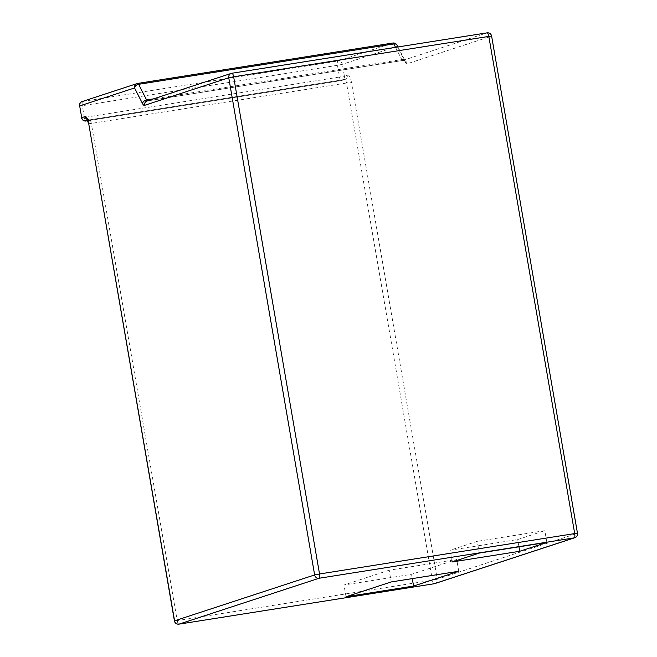 <?xml version="1.0" encoding="UTF-8"?>
<svg xmlns="http://www.w3.org/2000/svg" width="657" height="657" viewBox="0 0 657 657"><rect width="100%" height="100%" fill="white"/><g stroke="black" fill="none" stroke-linecap="round" stroke-linejoin="round"><path stroke-width="0.49" stroke-dasharray="3.29 2.46" d="M147.414 100.866A3.975 1.174 -99 0 0 147.546 100.866A3.975 1.174 -99 0 0 147.595 100.858L402.774 60.46L487.018 32.866A3.975 3.794 -108.1 0 1 491.444 36.184L407.2 63.778A3.975 3.794 71.9 0 0 402.774 60.46A3.975 1.174 81 0 1 402.716 60.469A3.975 1.174 81 0 1 401.772 59.573A3.975 2.809 -27 0 1 404.999 60.797A3.975 2.809 -27 0 1 405.205 62.013A7.95 2.349 81 0 0 407.2 63.778M577.487 533.27L577.322 533.353A3.975 3.794 -108.1 0 1 574.809 537.73M434.753 583.605A3.975 3.794 71.9 0 0 437.266 579.236L432.38 580.197A3.975 1.174 -99 0 0 434.08 583.761M86.083 121.003A3.975 1.174 81 0 1 84.334 117.439L339.505 77.05L337.476 65.298L342.363 64.337L344.391 76.081L347.775 74.972A3.975 3.794 -108.1 0 1 345.262 79.341L341.878 80.458A3.975 3.975 0 0 1 341.262 80.606L87.792 120.732L341.312 80.589A3.975 3.794 71.9 0 0 341.878 80.458L341.878 80.458A3.975 3.794 71.9 0 0 344.391 76.081L339.505 77.05A3.975 1.174 -99 0 0 341.262 80.606A3.975 1.174 -99 0 0 341.312 80.589L344.703 79.481L89.524 119.878A3.975 3.794 -108.1 0 1 87.299 119.533M79.513 106.007L82.306 105.695L84.334 117.439L81.542 117.751M137.74 83.423L82.757 101.416L337.928 61.019L392.812 43.042A3.975 3.794 -108.1 0 1 397.239 46.36L342.363 64.337A3.975 3.794 71.9 0 0 337.928 61.019A3.975 1.174 -99 0 0 337.476 65.298L82.306 105.695A3.975 1.174 81 0 1 82.757 101.416A3.975 3.794 71.9 0 0 82.191 101.548M405.205 62.013L397.239 46.36A3.975 2.809 153 0 0 397.025 45.152M479.298 553.087L477.269 541.343L450.168 550.221L517.708 539.528L544.817 530.651L477.269 541.343M452.197 561.965L450.168 550.221M546.846 542.395L544.817 530.651M518.964 546.805L517.708 539.528M389.174 570.202L343.997 585.001L411.537 574.308L456.722 559.509L389.174 570.202L391.202 581.946M346.025 596.745L343.997 585.001M458.75 571.253L456.722 559.509M412.284 578.603L411.537 574.308M178.959 624.15A3.975 1.174 81 0 1 177.209 620.594L174.417 620.898M397.953 46.959L405.238 61.2L402.716 60.469L147.037 100.989A3.975 3.794 71.9 0 1 147.595 100.858L231.946 73.239M347.775 74.972A7.95 2.349 81 0 1 351.388 82.059L437.266 579.236L577.322 533.353L491.608 36.102M88.539 123.73L91.331 123.417L177.209 620.594L432.38 580.197L346.51 83.028L91.331 123.417A3.975 1.174 -99 0 0 89.582 119.861A3.975 1.174 -99 0 0 89.524 119.878L87.701 120.477M87.061 119.131L89.582 119.861L345.262 79.341A3.975 3.794 -108.1 0 1 344.703 79.481A3.975 1.174 81 0 1 344.753 79.464A3.975 1.174 81 0 1 346.51 83.028L351.388 82.059M395.547 47.337L401.772 59.573L153.467 98.879"/><path stroke-width="0.99" d="M434.08 583.761A3.975 1.174 -99 0 0 434.137 583.753A3.975 1.174 -99 0 0 434.187 583.745A3.975 3.794 71.9 0 0 434.753 583.605L574.809 537.73A3.975 3.794 -108.1 0 1 574.243 537.861A3.975 1.174 -99 0 0 574.694 533.583L577.487 533.27L491.608 36.102L488.824 36.406A3.975 1.174 -99 0 0 487.067 32.85A3.975 1.174 -99 0 0 487.018 32.866L231.946 73.239M178.959 624.15A3.975 3.975 0 0 1 174.417 620.898L174.581 620.816A3.975 3.794 71.9 0 0 179.016 624.134A3.975 1.174 81 0 1 178.959 624.15L434.137 583.753A3.975 3.975 0 0 0 434.753 583.605M137.74 83.423L392.812 43.042A3.975 1.174 -99 0 1 392.861 43.025A3.975 3.975 0 0 1 397.025 45.152A3.975 2.809 153 0 0 393.806 43.929A3.975 1.174 -99 0 0 392.861 43.025L137.683 83.423A3.975 3.975 0 0 0 137.067 83.57A3.975 3.794 -108.1 0 1 137.633 83.439A3.975 1.174 81 0 1 137.683 83.423A3.975 1.174 81 0 1 138.627 84.318A3.975 2.809 153 0 0 134.554 87.948A3.975 3.794 -108.1 0 1 137.067 83.57L82.191 101.548A3.975 3.794 71.9 0 0 79.678 105.925L81.706 117.669A3.975 3.794 71.9 0 0 86.133 120.987A3.975 1.174 81 0 1 86.083 121.003L87.701 120.477M491.608 36.102A3.975 3.975 0 0 0 487.067 32.85L231.896 73.247A3.975 3.975 0 0 0 231.28 73.395L147.037 100.989A3.975 3.794 71.9 0 0 144.524 105.366L228.759 77.764A3.975 3.794 -108.1 0 1 231.839 73.256A3.975 1.174 81 0 1 231.896 73.247A3.975 1.174 81 0 1 233.646 76.803L488.824 36.406L574.694 533.583L319.524 573.972L233.646 76.803L228.759 77.764L314.637 574.941L319.524 573.972A3.975 1.174 81 0 1 319.072 578.259A3.975 3.794 -108.1 0 1 314.637 574.941L174.581 620.816L88.711 123.647A7.95 2.349 -99 0 0 85.098 116.552L81.706 117.669L79.678 105.925L134.554 87.948L142.528 103.592A3.975 2.809 -27 0 1 146.601 99.971L138.627 84.318L393.806 43.929L395.547 47.337M479.298 553.087L452.197 561.965L519.736 551.272L546.846 542.395L479.298 553.087M391.202 581.946L346.025 596.745L413.565 586.052L458.75 571.253L391.202 581.946M519.736 551.272L518.964 546.805M413.565 586.052L412.284 578.603M434.187 583.745L574.243 537.861L319.072 578.259L179.016 624.134L434.187 583.745M147.414 100.866A3.975 1.174 -99 0 1 146.601 99.971L153.467 98.879M142.528 103.592A7.95 2.349 -99 0 0 144.524 105.366M88.711 123.647L174.417 620.898M87.299 119.533A3.975 3.794 -108.1 0 1 85.098 116.552M82.191 101.548A3.975 3.975 0 0 0 79.513 106.007M574.809 537.73A3.975 3.975 0 0 0 577.487 533.27M87.627 119.558L87.061 119.131L88.539 123.73M81.542 117.751A3.975 3.975 0 0 0 86.083 121.003M397.025 45.152L397.953 46.959"/></g></svg>
